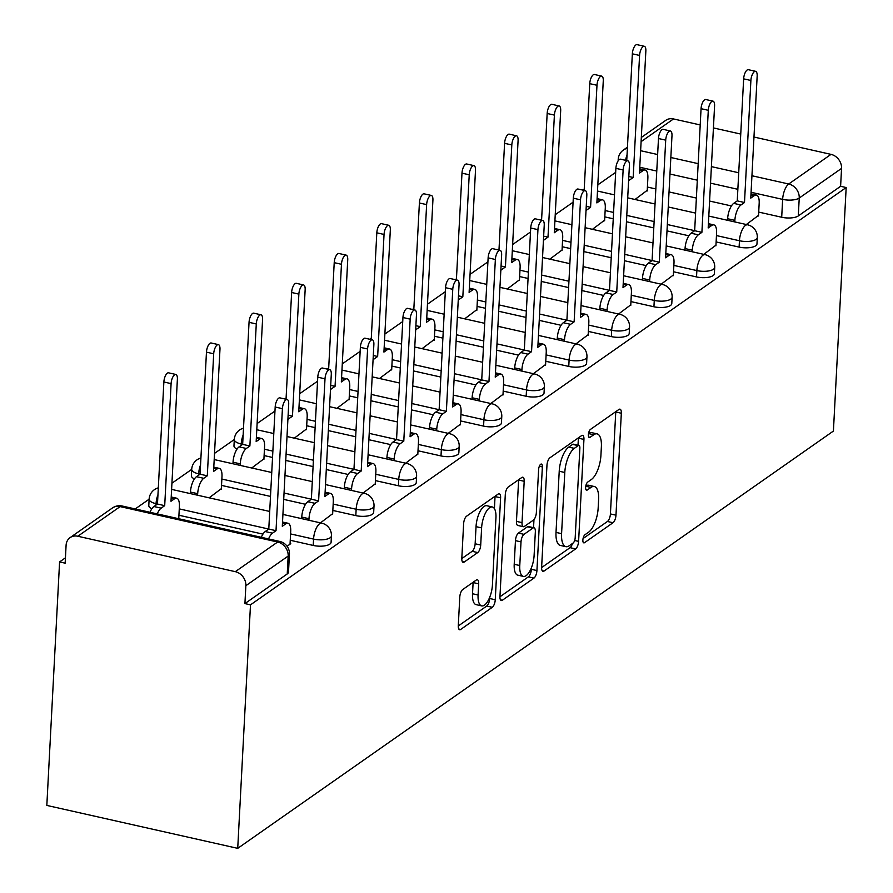 <?xml version="1.0" encoding="UTF-8"?>
<svg xmlns="http://www.w3.org/2000/svg" width="893" height="893" viewBox="0 0 893 893"><rect width="100%" height="100%" fill="white"/><g stroke="black" fill="none" stroke-linecap="round" stroke-linejoin="round"><path stroke-width="1.34" d="M582.872 540.019A4.264 1.674 102.7 0 0 583.81 542.866A4.264 1.674 102.7 0 0 584.535 542.676L613.011 522.729A6.095 2.4 102.7 0 0 615.98 515.183L621.327 413.236A6.095 2.4 102.7 0 0 619.988 409.173A6.095 2.4 102.7 0 0 618.938 409.452L590.474 429.399A4.264 1.674 102.7 0 0 588.387 434.679A4.264 1.674 102.7 0 0 589.324 437.525A4.264 1.674 102.7 0 0 590.061 437.324L593.745 434.746A19.49 7.68 102.7 0 1 597.071 433.853A19.49 7.68 102.7 0 1 601.369 446.857L600.922 455.363A19.49 7.68 102.7 0 1 591.4 479.485L587.717 482.075A4.264 1.674 102.7 0 0 585.629 487.355A4.264 1.674 102.7 0 0 586.567 490.201A4.264 1.674 102.7 0 0 587.293 490L590.976 487.422A19.49 7.68 102.7 0 1 594.303 486.529A19.49 7.68 102.7 0 1 598.6 499.533L598.165 508.028A19.49 7.68 102.7 0 1 588.632 532.161L584.948 534.74A4.264 1.674 102.7 0 0 582.872 540.019M462.764 589.514A6.095 2.4 102.7 0 0 459.783 597.06L458.288 625.658A6.095 2.4 102.7 0 0 459.627 629.732A6.095 2.4 102.7 0 0 460.665 629.453L492.289 607.296A6.095 2.4 102.7 0 0 495.258 599.761L500.605 497.803A6.095 2.4 102.7 0 0 499.265 493.74A6.095 2.4 102.7 0 0 498.227 494.019L466.604 516.176A6.095 2.4 102.7 0 0 463.623 523.711L461.815 558.259A6.095 2.4 102.7 0 0 463.154 562.333A6.095 2.4 102.7 0 0 464.204 562.043L477.733 552.566A6.095 2.4 102.7 0 0 480.713 545.031L481.606 527.897A16.297 6.418 102.7 0 1 492.344 506.978A16.297 6.418 102.7 0 1 495.939 517.851L492.423 584.971A16.297 6.418 102.7 0 1 481.684 605.889A16.297 6.418 102.7 0 1 478.09 595.006L478.67 583.821A6.095 2.4 102.7 0 0 477.331 579.758A6.095 2.4 102.7 0 0 476.293 580.037L462.764 589.514M237.728 848.35L250.487 604.851L846.173 187.541L833.415 431.051L237.728 848.35L46.827 805.419L59.585 561.92L65.435 557.824M541.627 567.278A6.095 2.4 102.7 0 0 542.966 571.341A6.095 2.4 102.7 0 0 544.004 571.062L575.628 548.916A6.095 2.4 102.7 0 0 578.597 541.37L583.944 439.423A6.095 2.4 102.7 0 0 582.604 435.36A6.095 2.4 102.7 0 0 581.566 435.639L549.943 457.785A6.095 2.4 102.7 0 0 546.962 465.331L541.627 567.278M533.958 578.106L502.335 600.252A6.095 2.4 102.7 0 1 501.297 600.543A6.095 2.4 102.7 0 1 499.957 596.468L505.293 494.521A6.095 2.4 102.7 0 1 508.273 486.975L521.802 477.498A6.095 2.4 102.7 0 1 522.84 477.219A6.095 2.4 102.7 0 1 524.191 481.282L522.025 522.628A6.095 2.4 102.7 0 0 523.365 526.703A6.095 2.4 102.7 0 0 524.403 526.423L533.378 520.128A6.095 2.4 102.7 0 0 536.358 512.593L538.613 469.551A4.264 1.674 102.7 0 1 541.426 464.07A4.264 1.674 102.7 0 1 542.364 466.916L536.927 570.56A6.095 2.4 102.7 0 1 533.958 578.106L528.388 576.856L499.935 596.781M615.679 172.36L597.819 184.873M573.083 202.198L555.223 214.7M530.498 232.024L512.638 244.537M487.913 261.861L470.053 274.374M445.317 291.698L427.468 304.212M402.732 321.525L384.872 334.038M360.147 351.362L342.287 363.875M317.562 381.199L299.702 393.713M274.966 411.037L257.106 423.55M242.65 444.323L241.233 444A12.413 4.532 -177 0 1 234.301 439.523L214.521 453.376M200.065 474.15L198.648 473.837A12.413 4.532 -177 0 1 191.716 469.361L171.936 483.213M157.481 503.987L156.063 503.674A12.413 4.532 -177 0 1 149.12 499.198L135.211 508.943M250.487 604.851L244.916 603.59L245.854 585.708A12.413 10.47 -125 0 0 235.328 571.665L77.825 536.246A12.413 10.47 -125 0 0 70.1 537.619A12.413 10.47 -125 0 0 66.093 545.277L65.156 563.17L59.585 561.92M846.173 187.541L840.614 186.291L798.297 215.939A12.413 4.532 -177 0 1 781.699 217.256L758.715 212.088M731.412 205.948L709.589 201.048M696.373 198.067L669.047 191.928M655.83 188.948L647.403 187.061M751.939 175.742L788.709 184.003L831.015 154.366L753.971 137.031M740.755 134.062L713.418 127.922M700.212 124.942L673.512 118.948L641.107 141.652M831.015 154.366A12.413 10.47 55 0 1 841.541 168.409L799.235 198.045A12.413 4.532 -177 0 1 782.636 199.373L751.08 192.274M840.614 186.291L841.541 168.409M641.33 137.455L665.787 120.321A12.413 10.47 55 0 1 673.512 118.948M703.751 254.36L715.952 245.173M592.439 229.322L604.65 220.136M661.166 284.186L673.367 274.999M549.854 259.16L562.054 249.973M618.57 314.023L630.782 304.837M507.269 288.997L519.469 279.81M575.985 343.861L588.186 334.674M464.673 318.823L476.884 309.637M533.4 373.698L545.601 364.511M422.088 348.661L434.288 339.474M490.804 403.524L503.016 394.338M379.503 378.498L391.703 369.311M448.219 433.362L460.431 424.175M336.907 408.335L349.118 399.149M405.634 463.199L417.835 454.012M294.322 438.162L306.522 428.975M363.049 493.036L375.25 483.85M251.737 467.999L263.937 458.812M320.453 522.863L332.665 513.676M209.141 497.836L221.352 488.65M287.077 546.248L290.761 543.67L290.069 543.513M313.231 545.444L313.566 539.093A12.413 4.532 -177 0 0 331.415 535.912L331.091 542.263A12.413 4.532 3 0 1 313.231 545.444L290.247 540.265M262.944 534.126L178.935 515.239M355.816 515.607L356.151 509.256A12.413 4.532 -177 0 0 374.011 506.085L373.676 512.426A12.413 4.532 3 0 1 355.816 515.607L332.832 510.439M305.529 504.299L283.706 499.388M270.49 496.419L221.52 485.401M398.412 485.77L398.736 479.418A12.413 4.532 -177 0 0 416.596 476.248L416.261 482.6A12.413 4.532 3 0 1 398.412 485.77L375.417 480.601M348.125 474.462L326.291 469.551M313.086 466.581L285.749 460.431M272.532 457.462L264.105 455.564M440.997 455.932L441.332 449.592A12.413 4.532 -177 0 0 459.181 446.411L458.857 452.762A12.413 4.532 3 0 1 440.997 455.932L418.013 450.764M390.71 444.625L368.887 439.713M355.671 436.744L328.334 430.605M315.129 427.624L306.701 425.738M483.582 426.106L483.917 419.755A12.413 4.532 -177 0 0 501.777 416.573L501.442 422.925A12.413 4.532 3 0 1 483.582 426.106L460.598 420.927M433.295 414.787L411.472 409.887M398.256 406.918L370.93 400.767M357.713 397.798L349.286 395.9M526.178 396.269L526.502 389.917A12.413 4.532 -177 0 0 544.362 386.747L544.027 393.087A12.413 4.532 3 0 1 526.178 396.269L503.183 391.101M475.891 384.961L454.057 380.05M440.852 377.08L413.515 370.93M400.298 367.961L391.871 366.063M568.763 366.431L569.098 360.08A12.413 4.532 -177 0 0 586.947 356.91L586.612 363.261A12.413 4.532 3 0 1 568.763 366.431L545.768 361.263M518.476 355.124L496.653 350.212M483.437 347.243L456.1 341.093M442.883 338.123L434.467 336.226M611.348 336.594L611.683 330.254A12.413 4.532 -177 0 0 629.543 327.072L629.208 333.424A12.413 4.532 3 0 1 611.348 336.594L588.364 331.426M561.061 325.286L539.238 320.375M526.022 317.406L498.696 311.266M485.479 308.286L477.052 306.399M653.933 306.768L654.268 300.416A12.413 4.532 -177 0 0 672.128 297.235L671.793 303.587A12.413 4.532 3 0 1 653.933 306.768L630.949 301.588M603.646 295.449L581.823 290.549M568.618 287.579L541.281 281.429M528.064 278.46L519.637 276.562M696.529 276.93L696.864 270.579A12.413 4.532 -177 0 0 714.713 267.409L714.378 273.749A12.413 4.532 3 0 1 696.529 276.93L673.534 271.762M646.242 265.623L624.419 260.711M611.203 257.742L583.866 251.592M570.649 248.622L562.233 246.725M739.114 247.093L739.449 240.742A12.413 4.532 -177 0 0 757.297 237.571L756.974 243.923A12.413 4.532 3 0 1 739.114 247.093L716.13 241.925M688.827 235.785L667.004 230.874M653.788 227.905L626.451 221.754M613.245 218.785L604.818 216.887M746.336 224.523L758.548 215.336M635.023 199.485L647.235 190.298M158.318 487.857A12.413 12.413 0 0 0 149.12 499.198L148.796 505.538A12.413 4.532 3 0 0 151.855 508.753M200.914 458.02A12.413 12.413 0 0 0 191.716 469.361L191.381 475.712A12.413 4.532 3 0 0 194.451 478.927M243.499 428.182A12.413 12.413 0 0 0 234.301 439.523L233.966 445.875A12.413 4.532 3 0 0 237.036 449.09M244.916 603.59L287.233 573.953A12.413 4.532 3 0 0 288.495 572.1L289.432 554.207A12.413 4.532 -177 0 1 288.171 556.06L245.854 585.708M594.303 486.529L588.744 485.267A19.49 7.68 102.7 0 0 585.808 485.904M597.071 433.853L591.501 432.603A19.49 7.68 102.7 0 0 588.576 433.228M583.062 538.557L607.441 521.479A6.095 2.4 102.7 0 0 610.421 513.933L615.757 411.986A6.095 2.4 102.7 0 0 615.768 411.673M578.005 445.227L578.374 438.173A6.095 2.4 102.7 0 0 578.396 437.86M541.604 567.591L570.058 547.666A6.095 2.4 102.7 0 0 572.446 543.502M573.094 543.056A4.264 1.674 102.7 0 0 575.181 537.776L579.87 448.286A4.264 1.674 102.7 0 0 578.932 445.44A4.264 1.674 102.7 0 0 578.195 445.629L574.311 448.353A19.49 7.68 102.7 0 0 564.789 472.486L561.585 533.657A19.49 7.68 102.7 0 0 565.883 546.672A19.49 7.68 102.7 0 0 569.209 545.768L573.094 543.056M578.932 445.44L573.362 444.189A4.264 1.674 102.7 0 0 572.636 444.379L578.195 445.629M565.883 546.672L560.313 545.422A19.49 7.68 102.7 0 1 556.015 532.407L559.219 471.236A19.49 7.68 102.7 0 1 568.752 447.103L572.636 444.379M523.365 526.703L517.795 525.452A6.095 2.4 102.7 0 1 516.455 521.378L518.621 480.032A6.095 2.4 102.7 0 0 518.632 479.72M533.969 519.581L533.545 527.674M531.458 567.658L531.368 569.31L536.927 570.56M519.771 565.537A16.297 6.418 102.7 0 0 523.365 576.409A16.297 6.418 102.7 0 0 534.103 555.491L535.342 531.848A6.095 2.4 102.7 0 0 534.003 527.785A6.095 2.4 102.7 0 0 532.965 528.064L523.99 534.349A6.095 2.4 102.7 0 0 521.01 541.895L519.771 565.537L514.212 564.287A16.297 6.418 102.7 0 0 517.795 575.159L523.365 576.409M534.003 527.785L528.444 526.524A6.095 2.4 102.7 0 0 527.395 526.814L532.965 528.064M514.212 564.287L515.451 540.633A6.095 2.4 102.7 0 1 518.42 533.099L527.395 526.814M528.388 576.856A6.095 2.4 102.7 0 0 531.368 569.31M481.684 605.889L476.114 604.639A16.297 6.418 102.7 0 1 472.52 593.756L473.111 582.571A6.095 2.4 102.7 0 0 473.123 582.258M492.344 506.978L486.785 505.717A16.297 6.418 102.7 0 0 476.036 526.647L481.606 527.897M461.804 558.571L472.163 551.316A6.095 2.4 102.7 0 0 475.143 543.781L476.036 526.647M494.409 508.619L495.046 496.553A6.095 2.4 102.7 0 0 495.057 496.24M458.276 625.971L486.718 606.046A6.095 2.4 102.7 0 0 489.699 598.5L489.766 597.138M628.828 176.501L633.182 177.484L629.632 179.962A12.413 4.889 102.7 0 0 628.594 180.888M647.202 190.968L647.86 178.31A12.413 4.889 102.7 0 0 645.126 170.027A12.413 4.889 102.7 0 0 643.005 170.596L639.455 173.086L645.851 51.046A7.133 2.813 102.7 0 0 644.277 46.28A7.133 2.813 102.7 0 0 639.578 55.444L633.182 177.484M626.741 160.573L632.344 53.814A7.133 2.813 -77.3 0 1 637.044 44.65L644.277 46.28M758.514 215.994L759.173 203.347A12.413 4.889 102.7 0 0 756.438 195.054A12.413 4.889 102.7 0 0 754.317 195.623L750.767 198.112L757.164 76.072A7.133 2.813 102.7 0 0 755.59 71.306A7.133 2.813 102.7 0 0 750.89 80.47L744.494 202.51L740.944 204.999A12.413 4.889 102.7 0 0 734.872 220.359L727.639 218.74A12.413 4.889 -77.3 0 1 733.7 203.37L737.25 200.88L743.646 78.841A7.133 2.813 -77.3 0 1 748.356 69.687L755.59 71.306M727.561 220.303L727.639 218.74M734.794 221.922L734.872 220.359M744.494 202.51L737.25 200.88M586.243 206.339L590.586 207.31L587.047 209.799A12.413 4.889 102.7 0 0 586.009 210.726M604.606 220.794L605.275 208.147A12.413 4.889 102.7 0 0 602.541 199.865A12.413 4.889 102.7 0 0 600.42 200.434L596.87 202.912L603.266 80.872A7.133 2.813 102.7 0 0 601.692 76.117A7.133 2.813 102.7 0 0 596.982 85.27L590.586 207.31M584.156 190.41L589.748 83.652A7.133 2.813 -77.3 0 1 594.459 74.487L601.692 76.117M543.647 236.165L548.001 237.147L544.451 239.637A12.413 4.889 102.7 0 0 543.424 240.552M562.021 250.632L562.69 237.984A12.413 4.889 102.7 0 0 559.944 229.691A12.413 4.889 102.7 0 0 557.835 230.26L554.285 232.749L560.681 110.71A7.133 2.813 102.7 0 0 559.107 105.943A7.133 2.813 102.7 0 0 554.397 115.108L548.001 237.147M541.571 220.236L547.163 113.478A7.133 2.813 -77.3 0 1 551.874 104.314L559.107 105.943M715.918 245.832L716.588 233.173A12.413 4.889 102.7 0 0 713.853 224.891A12.413 4.889 102.7 0 0 711.732 225.46L708.182 227.949L714.579 105.91A7.133 2.813 102.7 0 0 713.005 101.143A7.133 2.813 102.7 0 0 708.294 110.308L701.898 232.347L698.348 234.837A12.413 4.889 102.7 0 0 692.287 250.196L685.054 248.567A12.413 4.889 -77.3 0 1 691.115 233.207L694.665 230.718L701.061 108.678A7.133 2.813 -77.3 0 1 705.771 99.514L713.005 101.143M684.976 250.129L685.054 248.567M692.209 251.759L692.287 250.196M701.898 232.347L694.665 230.718M673.333 275.669L673.992 263.011A12.413 4.889 102.7 0 0 671.257 254.728A12.413 4.889 102.7 0 0 669.136 255.298L665.586 257.787L671.982 135.747A7.133 2.813 102.7 0 0 670.42 130.981A7.133 2.813 102.7 0 0 665.709 140.145L659.313 262.185L655.763 264.663A12.413 4.889 102.7 0 0 649.702 280.034L642.469 278.404A12.413 4.889 -77.3 0 1 648.53 263.044L652.08 260.555L658.476 138.515A7.133 2.813 -77.3 0 1 663.175 129.351L670.42 130.981M642.38 279.967L642.469 278.404M649.613 281.596L649.702 280.034M659.313 262.185L624.743 254.36M501.062 266.002L505.416 266.985L501.866 269.474A12.413 4.889 102.7 0 0 500.828 270.389M519.436 280.469L520.094 267.811A12.413 4.889 102.7 0 0 517.36 259.528A12.413 4.889 102.7 0 0 515.239 260.097L511.689 262.587L518.085 140.547A7.133 2.813 102.7 0 0 516.511 135.781A7.133 2.813 102.7 0 0 511.812 144.945L505.416 266.985M498.975 250.073L504.578 143.315A7.133 2.813 -77.3 0 1 509.278 134.151L516.511 135.781M458.477 295.84L462.831 296.822L459.281 299.3A12.413 4.889 102.7 0 0 458.243 300.227M476.851 310.295L477.509 297.648A12.413 4.889 102.7 0 0 474.775 289.365A12.413 4.889 102.7 0 0 472.654 289.935L469.104 292.424L475.5 170.384A7.133 2.813 102.7 0 0 473.926 165.618A7.133 2.813 102.7 0 0 469.227 174.782L462.831 296.822M456.39 279.911L461.982 173.153A7.133 2.813 -77.3 0 1 466.693 163.988L473.926 165.618M415.881 325.677L420.235 326.648L416.685 329.137A12.413 4.889 102.7 0 0 415.658 330.064M434.255 340.133L434.924 327.485A12.413 4.889 102.7 0 0 432.19 319.203A12.413 4.889 102.7 0 0 430.069 319.772L426.519 322.25L432.915 200.211A7.133 2.813 102.7 0 0 431.341 195.444A7.133 2.813 102.7 0 0 426.631 204.609L420.235 326.648M413.805 309.748L419.397 202.99A7.133 2.813 -77.3 0 1 424.108 193.826L431.341 195.444M630.748 305.495L631.407 292.848A12.413 4.889 102.7 0 0 628.672 284.566A12.413 4.889 102.7 0 0 626.551 285.135L623.001 287.613L629.398 165.573A7.133 2.813 102.7 0 0 627.824 160.818A7.133 2.813 102.7 0 0 623.124 169.971L616.728 292.011L613.178 294.5A12.413 4.889 102.7 0 0 607.106 309.871L599.873 308.241A12.413 4.889 -77.3 0 1 605.945 292.871L609.495 290.392L615.88 168.353A7.133 2.813 -77.3 0 1 620.59 159.188L627.824 160.818M599.795 309.804L599.873 308.241M607.028 311.434L607.106 309.871M616.728 292.011L609.495 290.392M588.152 335.333L588.822 322.686A12.413 4.889 102.7 0 0 586.087 314.392A12.413 4.889 102.7 0 0 583.966 314.961L580.417 317.45L586.813 195.411A7.133 2.813 102.7 0 0 585.239 190.644A7.133 2.813 102.7 0 0 580.528 199.809L574.132 321.848L570.582 324.338A12.413 4.889 102.7 0 0 564.521 339.697L557.288 338.079A12.413 4.889 -77.3 0 1 563.349 322.708L566.899 320.219L573.295 198.179A7.133 2.813 -77.3 0 1 578.005 189.026L585.239 190.644M557.21 339.63L557.288 338.079M564.443 341.26L564.521 339.697M574.132 321.848L539.573 314.035M545.567 365.17L546.226 352.512A12.413 4.889 102.7 0 0 543.491 344.229A12.413 4.889 102.7 0 0 541.381 344.798L537.832 347.288L544.228 225.248A7.133 2.813 102.7 0 0 542.654 220.482A7.133 2.813 102.7 0 0 537.943 229.646L531.547 351.686L527.997 354.175A12.413 4.889 102.7 0 0 521.936 369.535L514.703 367.905A12.413 4.889 -77.3 0 1 520.764 352.545L524.314 350.056L530.71 228.016A7.133 2.813 -77.3 0 1 535.409 218.852L542.654 220.482M514.614 369.468L514.703 367.905M521.847 371.097L521.936 369.535M531.547 351.686L524.314 350.056M373.296 355.503L377.65 356.486L374.1 358.975A12.413 4.889 102.7 0 0 373.073 359.89M391.67 369.97L392.328 357.323A12.413 4.889 102.7 0 0 389.594 349.029A12.413 4.889 102.7 0 0 387.473 349.598L383.923 352.088L390.319 230.048A7.133 2.813 102.7 0 0 388.745 225.282A7.133 2.813 102.7 0 0 384.046 234.446L377.65 356.486M371.22 339.574L376.813 232.816A7.133 2.813 -77.3 0 1 381.512 223.652L388.745 225.282M502.982 395.007L503.641 382.349A12.413 4.889 102.7 0 0 500.906 374.067A12.413 4.889 102.7 0 0 498.785 374.636L495.235 377.125L501.632 255.085A7.133 2.813 102.7 0 0 500.058 250.319A7.133 2.813 102.7 0 0 495.358 259.483L488.962 381.523L485.412 384.001A12.413 4.889 102.7 0 0 479.351 399.372L472.107 397.742A12.413 4.889 -77.3 0 1 478.179 382.383L481.729 379.893L488.125 257.854A7.133 2.813 -77.3 0 1 492.824 248.689L500.058 250.319M472.029 399.305L472.107 397.742M479.262 400.935L479.351 399.372M488.962 381.523L481.729 379.893M330.711 385.341L335.065 386.323L331.515 388.812A12.413 4.889 102.7 0 0 330.477 389.728M349.085 399.807L349.743 387.149A12.413 4.889 102.7 0 0 347.009 378.866A12.413 4.889 102.7 0 0 344.888 379.436L341.338 381.925L347.734 259.885A7.133 2.813 102.7 0 0 346.16 255.119A7.133 2.813 102.7 0 0 341.461 264.283L335.065 386.323M328.624 369.412L334.216 262.654A7.133 2.813 -77.3 0 1 338.927 253.489L346.16 255.119M460.386 424.834L461.056 412.186A12.413 4.889 102.7 0 0 458.321 403.904A12.413 4.889 102.7 0 0 456.2 404.473L452.651 406.951L459.047 284.912A7.133 2.813 102.7 0 0 457.473 280.156A7.133 2.813 102.7 0 0 452.762 289.31L446.366 411.349L442.828 413.839A12.413 4.889 102.7 0 0 436.755 429.209L429.522 427.58A12.413 4.889 -77.3 0 1 435.583 412.209L439.133 409.731L445.529 287.691A7.133 2.813 -77.3 0 1 450.239 278.527L457.473 280.156M429.444 429.142L429.522 427.58M436.677 430.761L436.755 429.209M446.366 411.349L439.133 409.731M288.115 415.178L292.469 416.16L288.919 418.638A12.413 4.889 102.7 0 0 287.892 419.565M306.489 429.633L307.159 416.986A12.413 4.889 102.7 0 0 304.424 408.704A12.413 4.889 102.7 0 0 302.303 409.273L298.753 411.762L305.149 289.723A7.133 2.813 102.7 0 0 303.575 284.956A7.133 2.813 102.7 0 0 298.865 294.121L292.469 416.16M286.039 399.249L291.631 292.491A7.133 2.813 -77.3 0 1 296.342 283.327L303.575 284.956M417.801 454.671L418.471 442.024A12.413 4.889 102.7 0 0 415.725 433.73A12.413 4.889 102.7 0 0 413.615 434.299L410.066 436.789L416.462 314.749A7.133 2.813 102.7 0 0 414.888 309.983A7.133 2.813 102.7 0 0 410.177 319.147L403.781 441.187L400.231 443.676A12.413 4.889 102.7 0 0 394.17 459.035L386.937 457.417A12.413 4.889 -77.3 0 1 392.998 442.046L396.548 439.557L402.944 317.517A7.133 2.813 -77.3 0 1 407.654 308.364L414.888 309.983M386.848 458.969L386.937 457.417M394.092 460.598L394.17 459.035M403.781 441.187L396.548 439.557M232.95 463.78L233.04 462.217A12.413 4.889 -77.3 0 1 239.101 446.846L242.65 444.368L249.884 445.987L246.334 448.476A12.413 4.889 102.7 0 0 240.273 463.847L240.184 465.398M263.904 459.471L264.562 446.824A12.413 4.889 102.7 0 0 261.828 438.541A12.413 4.889 102.7 0 0 259.718 439.11L256.168 441.589L262.564 319.549A7.133 2.813 102.7 0 0 260.99 314.782A7.133 2.813 102.7 0 0 256.28 323.947L249.884 445.987M242.65 444.368L249.047 322.328A7.133 2.813 -77.3 0 1 253.746 313.164L260.99 314.782M375.216 484.508L375.875 471.85A12.413 4.889 102.7 0 0 373.14 463.567A12.413 4.889 102.7 0 0 371.019 464.137L367.469 466.626L373.866 344.586A7.133 2.813 102.7 0 0 372.292 339.82A7.133 2.813 102.7 0 0 367.592 348.984L361.196 471.024L357.646 473.513A12.413 4.889 102.7 0 0 351.585 488.873L344.341 487.243A12.413 4.889 -77.3 0 1 350.413 471.884L353.963 469.394L360.359 347.355A7.133 2.813 -77.3 0 1 365.058 338.19L372.292 339.82M344.263 488.806L344.341 487.243M351.496 490.436L351.585 488.873M361.196 471.024L353.963 469.394M190.365 493.606L190.443 492.054A12.413 4.889 -77.3 0 1 196.516 476.683L200.065 474.194L207.299 475.824L203.749 478.313A12.413 4.889 102.7 0 0 197.688 493.673L197.599 495.235M221.319 489.308L221.977 476.661A12.413 4.889 102.7 0 0 219.243 468.367A12.413 4.889 102.7 0 0 217.122 468.937L213.572 471.426L219.968 349.386A7.133 2.813 102.7 0 0 218.394 344.62A7.133 2.813 102.7 0 0 213.695 353.784L207.299 475.824M200.065 474.194L206.462 352.155A7.133 2.813 -77.3 0 1 211.161 342.99L218.394 344.62M332.631 514.346L333.29 501.687A12.413 4.889 102.7 0 0 330.555 493.405A12.413 4.889 102.7 0 0 328.434 493.974L324.885 496.463L331.281 374.424A7.133 2.813 102.7 0 0 329.707 369.657A7.133 2.813 102.7 0 0 325.007 378.822L318.611 500.861L315.062 503.339A12.413 4.889 102.7 0 0 308.989 518.71L301.756 517.08A12.413 4.889 -77.3 0 1 307.817 501.721L311.367 499.232L317.763 377.192A7.133 2.813 -77.3 0 1 322.473 368.028L329.707 369.657M301.678 518.643L301.756 517.08M308.911 520.273L308.989 518.71M318.611 500.861L311.367 499.232M150.024 512.269A12.413 4.889 -77.3 0 1 153.92 506.521L157.469 504.032L164.703 505.661L161.164 508.15A12.413 4.889 102.7 0 0 157.257 513.899M178.745 518.733L179.393 506.487A12.413 4.889 102.7 0 0 176.658 498.205A12.413 4.889 102.7 0 0 174.537 498.774L170.987 501.263L177.383 379.224A7.133 2.813 102.7 0 0 175.809 374.457A7.133 2.813 102.7 0 0 171.099 383.622L164.703 505.661M157.469 504.032L163.865 381.992A7.133 2.813 -77.3 0 1 168.576 372.827L175.809 374.457M290.035 544.172L290.705 531.525A12.413 4.889 102.7 0 0 287.97 523.242A12.413 4.889 102.7 0 0 285.849 523.811L282.3 526.29L288.696 404.25A7.133 2.813 102.7 0 0 287.122 399.495A7.133 2.813 102.7 0 0 282.411 408.648L276.015 530.688L272.465 533.177A12.413 4.889 102.7 0 0 268.57 538.937M261.325 537.307A12.413 4.889 -77.3 0 1 265.232 531.547L268.782 529.069L275.178 407.029A7.133 2.813 -77.3 0 1 279.889 397.865L287.122 399.495M276.015 530.688L179.27 508.887M583.229 542.386L584.535 542.676M588.755 437.034L590.061 437.324M585.998 489.71L587.293 490M235.328 571.665L277.645 542.018L120.142 506.599L77.825 536.246M781.699 217.256L782.636 199.373A12.413 4.889 102.7 0 1 788.709 184.003A12.413 10.47 55 0 1 799.235 198.045L798.297 215.939M737.864 189.305L710.527 183.154M697.31 180.185L669.984 174.035M656.768 171.065L639.768 167.237M640.627 150.705L657.639 154.534M670.844 157.503L698.181 163.653M711.397 166.623L738.723 172.762M331.415 535.912A12.413 12.413 0 0 0 321.748 523.153A12.413 4.889 -77.3 0 0 319.627 523.722A12.413 4.889 -77.3 0 0 313.566 539.093L290.571 533.925M155.985 505.07L156.063 503.674A12.413 4.889 -77.3 0 1 157.961 494.711M374.011 506.085A12.413 12.413 0 0 0 364.333 493.327A12.413 4.889 -77.3 0 0 362.212 493.896A12.413 4.889 -77.3 0 0 356.151 509.256L333.167 504.087M311.378 499.187L284.041 493.036M270.825 490.067L221.855 479.05M198.57 475.243L198.648 473.837A12.413 4.889 -77.3 0 1 200.545 464.885M416.596 476.248A12.413 12.413 0 0 0 406.929 463.489A12.413 4.889 -77.3 0 0 404.808 464.059A12.413 4.889 -77.3 0 0 398.736 479.418L375.752 474.25M353.963 469.35L326.626 463.21M313.421 460.23L286.084 454.091M272.867 451.11L264.44 449.224M241.166 445.406L241.233 444A12.413 4.889 -77.3 0 1 243.142 435.047M459.181 446.411A12.413 12.413 0 0 0 449.514 433.652A12.413 4.889 -77.3 0 0 447.393 434.221A12.413 4.889 -77.3 0 0 441.332 449.592L418.337 444.424M396.548 439.523L369.222 433.373M356.006 430.404L328.669 424.253M315.452 421.284L307.036 419.386M501.777 416.573A12.413 12.413 0 0 0 492.099 403.815A12.413 4.889 -77.3 0 0 489.978 404.384A12.413 4.889 -77.3 0 0 483.917 419.755L460.933 414.586M439.144 409.686L411.807 403.536M398.591 400.566L371.254 394.416M358.048 391.447L349.621 389.549M544.362 386.747A12.413 12.413 0 0 0 534.684 373.988A12.413 4.889 -77.3 0 0 532.574 374.558A12.413 4.889 -77.3 0 0 526.502 389.917L503.518 384.749M481.729 379.849L454.392 373.698M441.175 370.729L413.85 364.578M400.633 361.609L392.206 359.712M586.947 356.91A12.413 12.413 0 0 0 577.28 344.151A12.413 4.889 -77.3 0 0 575.159 344.72A12.413 4.889 -77.3 0 0 569.098 360.08L546.103 354.912M524.314 350.011L496.977 343.872M483.772 340.892L456.435 334.752M443.218 331.772L434.791 329.885M629.543 327.072A12.413 12.413 0 0 0 619.865 314.314A12.413 4.889 -77.3 0 0 617.744 314.883A12.413 4.889 -77.3 0 0 611.683 330.254L588.699 325.085M526.357 311.065L499.02 304.915M485.814 301.946L477.387 300.048M672.128 297.235A12.413 12.413 0 0 0 662.45 284.476A12.413 4.889 -77.3 0 0 660.34 285.046A12.413 4.889 -77.3 0 0 654.268 300.416L631.284 295.248M609.495 290.348L582.158 284.197M568.941 281.228L541.616 275.077M528.399 272.108L519.972 270.211M714.713 267.409A12.413 12.413 0 0 0 705.046 254.65A12.413 4.889 -77.3 0 0 702.925 255.219A12.413 4.889 -77.3 0 0 696.864 270.579L673.869 265.411M611.538 251.391L584.201 245.24M570.984 242.271L562.557 240.373M757.297 237.571A12.413 12.413 0 0 0 747.631 224.813A12.413 4.889 -77.3 0 0 745.51 225.382A12.413 4.889 -77.3 0 0 739.449 240.742L716.454 235.573M694.665 230.673L667.339 224.534M654.122 221.553L626.786 215.414M613.569 212.445L605.153 210.547M618.436 160.45A12.413 4.532 -177 0 1 618.202 159.479L618.123 160.885M287.233 573.953L288.171 556.06A12.413 10.47 55 0 0 277.645 542.018A12.413 4.889 -77.3 0 1 279.766 541.448L122.263 506.03A12.413 12.413 0 0 0 112.418 507.972L70.1 537.619M112.418 507.972A12.413 10.47 -125 0 1 120.142 506.599A12.413 4.889 -77.3 0 1 122.263 506.03M627.377 148.417A12.413 10.47 -125 0 0 623.47 149.957A12.413 12.413 0 0 0 618.202 159.479M627.042 154.991A12.413 4.889 102.7 0 0 625.569 160.305M585.752 486.238L590.976 487.422M588.509 433.574L593.745 434.746M615.757 411.986L621.327 413.236M610.421 513.933L615.98 515.183M607.441 521.479L613.011 522.729M578.374 438.173L583.944 439.423M574.657 540.488L578.597 541.37M570.058 547.666L575.628 548.916M542.14 570.649L544.004 571.062M568.752 447.103L574.311 448.353M559.219 471.236L564.789 472.486M556.015 532.407L561.585 533.657M500.471 599.839L502.335 600.252M518.621 480.032L524.191 481.282M516.455 521.378L522.025 522.628M539.361 466.235L542.364 466.916M518.42 533.099L523.99 534.349M515.451 540.633L521.01 541.895M473.111 582.571L478.67 583.821M472.52 593.756L478.09 595.006M475.143 543.781L480.713 545.031M472.163 551.316L477.733 552.566M462.34 561.63L464.204 562.043M495.046 496.553L500.605 497.803M489.699 598.5L495.258 599.761M486.718 606.046L492.289 607.296M458.801 629.029L460.665 629.453M628.661 179.75L629.632 179.962M639.634 169.837L643.005 170.596M632.344 53.814L639.578 55.444M754.317 195.623L750.935 194.864M740.944 204.999L733.7 203.37M750.89 80.47L743.646 78.841M586.065 209.587L587.047 209.799M597.037 199.675L600.42 200.434M589.748 83.652L596.982 85.27M543.48 239.413L544.451 239.637M554.453 229.501L557.835 230.26M547.163 113.478L554.397 115.108M711.732 225.46L708.35 224.701M698.348 234.837L691.115 233.207M708.294 110.308L701.061 108.678M669.136 255.298L665.765 254.538M655.763 264.663L648.53 263.044M665.709 140.145L658.476 138.515M500.895 269.251L501.866 269.474M511.868 259.338L515.239 260.097M504.578 143.315L511.812 144.945M458.299 299.088L459.281 299.3M469.271 289.176L472.654 289.935M461.982 173.153L469.227 174.782M415.714 328.925L416.685 329.137M426.687 319.013L430.069 319.772M419.397 202.99L426.631 204.609M626.551 285.135L623.169 284.376M613.178 294.5L605.945 292.871M623.124 169.971L615.88 168.353M583.966 314.961L580.584 314.202M570.582 324.338L563.349 322.708M580.528 199.809L573.295 198.179M541.381 344.798L537.999 344.039M527.997 354.175L520.764 352.545M537.943 229.646L530.71 228.016M373.129 358.752L374.1 358.975M384.102 348.839L387.473 349.598M376.813 232.816L384.046 234.446M498.785 374.636L495.414 373.877M485.412 384.001L478.179 382.383M495.358 259.483L488.125 257.854M330.544 388.589L331.515 388.812M341.506 378.677L344.888 379.436M334.216 262.654L341.461 264.283M456.2 404.473L452.818 403.714M442.828 413.839L435.583 412.209M452.762 289.31L445.529 287.691M287.948 418.426L288.919 418.638M298.921 408.514L302.303 409.273M291.631 292.491L298.865 294.121M413.615 434.299L410.233 433.54M400.231 443.676L392.998 442.046M410.177 319.147L402.944 317.517M239.101 446.846L246.334 448.476M233.04 462.217L240.273 463.847M256.336 438.34L259.718 439.11M249.047 322.328L256.28 323.947M371.019 464.137L367.648 463.378M357.646 473.513L350.413 471.884M367.592 348.984L360.359 347.355M196.516 476.683L203.749 478.313M190.443 492.054L197.688 493.673M213.751 468.178L217.122 468.937M206.462 352.155L213.695 353.784M328.434 493.974L325.052 493.215M315.062 503.339L307.817 501.721M325.007 378.822L317.763 377.192M153.92 506.521L161.164 508.15M171.155 498.015L174.537 498.774M163.865 381.992L171.099 383.622M285.849 523.811L282.467 523.052M272.465 533.177L265.232 531.547M282.411 408.648L275.178 407.029M584.201 189.506A12.413 12.413 0 0 0 582.604 190.053M597.495 191.046L614.496 194.875M627.712 197.844L655.038 203.995M668.254 206.964L695.591 213.103M708.808 216.084L747.631 224.813M541.616 219.343A12.413 12.413 0 0 0 540.008 219.89M554.899 220.884L571.911 224.701M585.116 227.682L612.453 233.821M625.669 236.79L652.995 242.941M666.211 245.91L705.046 254.65M499.031 249.18A12.413 12.413 0 0 0 497.423 249.727M512.314 250.721L529.315 254.538M542.531 257.508L569.868 263.658M583.084 266.627L610.41 272.778M623.627 275.747L662.45 284.476M456.435 279.007A12.413 12.413 0 0 0 454.838 279.554M469.729 280.547L486.73 284.376M499.946 287.345L527.272 293.496M540.488 296.465L567.825 302.615M581.042 305.585L619.865 314.314M413.85 308.844A12.413 12.413 0 0 0 412.242 309.391M427.133 310.384L444.145 314.213M457.35 317.182L484.687 323.322M497.903 326.302L525.24 332.442M538.446 335.422L577.28 344.151M371.265 338.681A12.413 12.413 0 0 0 369.657 339.228M384.548 340.222L401.549 344.039M414.765 347.02L442.102 353.159M455.318 356.128L482.644 362.279M495.861 365.248L534.684 373.988M328.669 368.519A12.413 12.413 0 0 0 327.072 369.066M341.963 370.059L358.964 373.877M372.18 376.846L399.517 382.997M412.722 385.966L440.059 392.116M453.276 395.086L492.099 403.815M286.084 398.345A12.413 12.413 0 0 0 284.487 398.892M299.378 399.885L316.379 403.714M329.595 406.683L356.921 412.834M370.137 415.803L397.474 421.954M410.68 424.923L449.514 433.652M256.782 429.723L273.794 433.551M286.999 436.521L314.336 442.66M327.552 445.64L354.878 451.78M368.095 454.76L406.929 463.489M214.197 459.56L271.751 472.497M284.956 475.467L312.293 481.617M325.51 484.586L364.333 493.327M171.612 489.386L269.708 511.455M282.925 514.424L321.748 523.153M289.432 554.207A12.413 12.413 0 0 0 279.766 541.448M627.444 147.178L623.47 149.957M639.678 168.799L645.126 170.027M756.438 195.054L750.991 193.837M597.093 198.637L602.541 199.865M554.508 228.474L559.944 229.691M713.853 224.891L708.406 223.663M671.257 254.728L665.821 253.5M511.912 258.3L517.36 259.528M469.327 288.138L474.775 289.365M426.742 317.975L432.19 319.203M628.672 284.566L623.225 283.338M586.087 314.392L580.64 313.175M543.491 344.229L538.055 343.001M384.157 347.812L389.594 349.029M500.906 374.067L495.459 372.839M341.561 377.639L347.009 378.866M458.321 403.904L452.874 402.676M298.976 407.476L304.424 408.704M415.725 433.73L410.289 432.513M256.391 437.313L261.828 438.541M373.14 463.567L367.693 462.34M213.795 467.151L219.243 468.367M330.555 493.405L325.108 492.177M171.21 496.977L176.658 498.205M287.97 523.242L282.523 522.014"/></g></svg>
